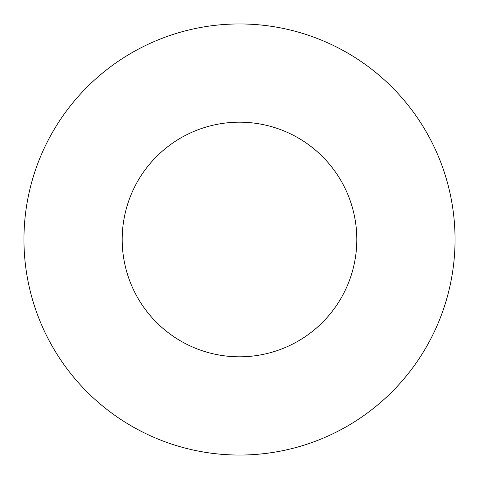 <?xml version="1.0" encoding="UTF-8"?>
<svg xmlns="http://www.w3.org/2000/svg" width="479" height="479" viewBox="0 0 479 479"><rect width="100%" height="100%" fill="white"/><g stroke="black" fill="none" stroke-linecap="round" stroke-linejoin="round"><path stroke-width="0.72" d="M23.95 239.5A215.55 215.55 0 0 0 239.5 455.05A215.55 215.55 0 0 0 455.05 239.5A215.55 215.55 0 0 0 239.5 23.95A215.55 215.55 0 0 0 23.95 239.5M356.807 239.5A117.307 117.307 0 0 0 239.5 122.193A117.307 117.307 0 0 0 122.193 239.5A117.307 117.307 0 0 0 239.5 356.807A117.307 117.307 0 0 0 356.807 239.5"/></g></svg>
